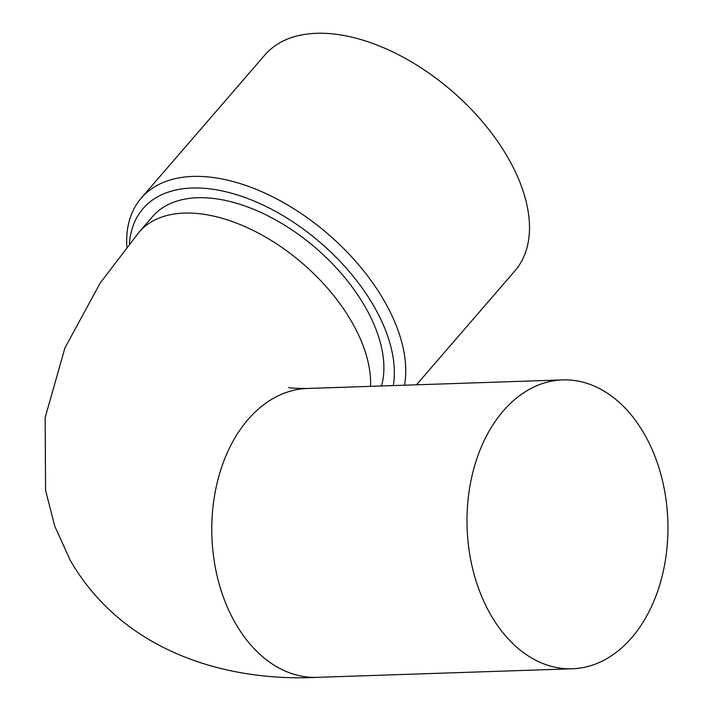 <?xml version="1.0" encoding="UTF-8"?>
<svg xmlns="http://www.w3.org/2000/svg" width="713" height="713" viewBox="0 0 713 713"><rect width="100%" height="100%" fill="white"/><g stroke="black" fill="none" stroke-linecap="round" stroke-linejoin="round"><path stroke-width="1.07" d="M416.454 384.815L514.884 270.904A165.166 94.945 -139.2 0 0 451.989 91.068A165.166 94.945 -139.2 0 0 264.933 54.919L141.227 198.089A165.166 94.945 -139.2 0 0 126.825 246.832M404.503 385.216A165.166 94.945 -139.2 0 0 342.133 247.028A165.166 94.945 -139.2 0 0 192.849 176.432A165.166 94.945 -139.2 0 0 141.227 198.089M393.309 385.59A156.905 90.195 -139.2 0 0 333.479 254.657A156.905 90.195 -139.2 0 0 192.1 188.027A156.905 90.195 -139.2 0 0 129.436 243.614M381.526 385.983A144.525 83.073 -139.2 0 0 331.438 262.749A144.525 83.073 -139.2 0 0 197.599 197.751A144.525 83.073 -139.2 0 0 152.43 216.699L139.178 232.037A144.525 83.073 40.8 0 1 184.346 213.089A144.525 83.073 40.8 0 1 309.718 269.826A144.525 83.073 40.8 0 1 370.564 386.348M490.161 613.822A144.525 100.426 -91.9 0 1 475.518 462.835A144.525 100.426 -91.9 0 1 562.637 379.904A144.525 100.426 -91.9 0 1 667.849 520.98A144.525 100.426 -91.9 0 1 572.325 668.785A144.525 100.426 -91.9 0 1 490.161 613.822M572.325 668.785L317.098 677.35A144.525 100.426 -91.9 0 1 234.934 622.387A144.525 100.426 -91.9 0 1 220.29 471.4A144.525 100.426 -91.9 0 1 307.41 388.469C295.048 388.38 288.774 388.032 288.578 387.417M317.098 677.35C224.559 681.967 122.279 650.711 70.15 560.124L54.758 526.185L45.57 490.303L45.151 417.613L64.91 347.989L100.114 283.123L139.178 232.037M562.637 379.904L307.41 388.469"/></g></svg>
